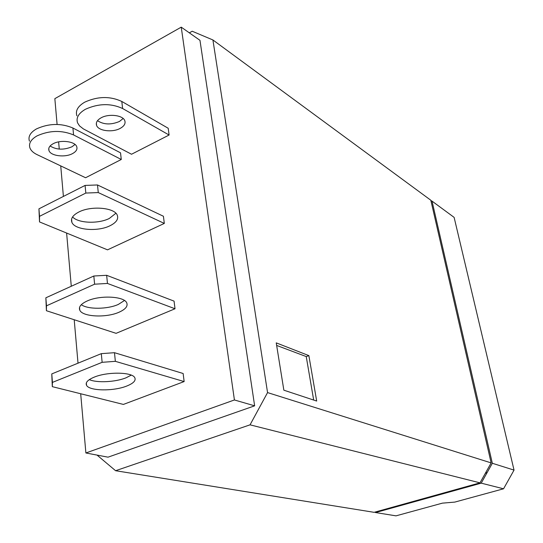 <?xml version="1.0" encoding="UTF-8"?>
<svg xmlns="http://www.w3.org/2000/svg" width="543" height="543" viewBox="0 0 543 543"><rect width="100%" height="100%" fill="white"/><g stroke="black" fill="none" stroke-linecap="round" stroke-linejoin="round"><path stroke-width="0.81" d="M73.57 134.942C61.59 129.994 49.393 130.32 36.985 135.913C30.815 139.524 28.474 143.562 29.967 148.042C31.026 150.662 33.395 152.854 37.06 154.626L85.584 177.744L121.272 159.486L73.57 134.942L72.918 128.012L120.532 152.834L121.272 159.486M29.437 141.139C27.951 136.626 30.279 132.553 36.429 128.929C48.802 123.315 60.965 123.01 72.918 128.012M52.983 143.827C60.443 139.476 75.158 141.329 76.746 146.719C77.561 149.277 76.19 151.558 72.619 153.547C65.194 157.782 50.675 156.031 48.979 150.594C48.151 148.09 49.488 145.829 52.983 143.827M50.105 145.999C56.465 149.902 63.762 150.153 71.995 146.759L75.022 144.465M122.609 108.505C110.82 103.136 98.412 103.394 85.387 109.286C78.531 113.324 75.925 117.831 77.568 122.827L79.509 125.881L83.384 128.908L131.528 154.246L169.097 135.024L122.609 108.505L121.802 101.453L168.208 128.263L169.097 135.024M76.896 115.808C75.253 110.779 77.853 106.238 84.681 102.186C97.665 96.267 110.039 96.03 121.802 101.453M101.039 117.858C108.743 113.385 123.139 115.204 124.815 120.756C125.711 123.614 124.184 126.146 120.227 128.365C112.564 132.716 98.358 130.992 96.579 125.399C95.677 122.603 97.163 120.091 101.039 117.858M97.496 120.689C103.727 124.727 111.05 124.985 119.453 121.469L123.146 118.496M78.796 212.041C91.19 205.471 114.844 207.623 117.315 215.32C118.639 219.155 116.222 222.616 110.066 225.718C97.774 232.01 74.649 230.069 71.873 222.291C70.522 218.591 72.83 215.171 78.796 212.041M72.586 216.935C78.165 223.302 98.331 224.055 109.306 218.462L115.89 213.263M39.524 216.338L39.524 221.924L38.94 208.838L39.524 216.338L85.821 193.057L85.088 185.421L97.496 184.959L98.269 192.575L85.821 193.057M38.94 208.838L85.088 185.421M87.077 301.032C99.96 294.951 124.34 296.22 126.75 302.899C128.046 306.218 125.494 309.32 119.1 312.191C106.34 318.015 82.536 316.929 79.787 310.189C78.443 306.985 80.873 303.937 87.077 301.032M81.301 304.698C87.871 309.564 107.419 309.367 118.293 304.447L124.476 300.503M46.481 305.824L46.413 310.718L45.856 297.802L46.481 305.824L94.611 284.193L93.817 276.014L106.645 275.294L107.466 283.446L94.611 284.193M45.856 297.802L93.817 276.014M94.156 377.168C107.466 371.534 132.458 372.009 134.807 377.745C136.083 380.595 133.415 383.351 126.818 386.012C113.643 391.408 89.276 391.096 86.547 385.313C85.217 382.571 87.749 379.856 94.156 377.168M89.317 379.638C96.925 383.066 115.408 382.116 125.962 377.84L131.257 375.125M52.433 382.401L52.304 386.657L51.775 373.917L52.433 382.401L102.138 362.317L101.303 353.649L114.478 352.692L115.354 361.333L102.138 362.317M51.775 373.917L101.303 353.649M97.496 184.959L163.416 216.257L164.319 223.424L98.269 192.575M39.524 221.924L107.528 249.848L164.319 223.424M106.645 275.294L174.059 301.121L175.016 308.763L107.466 283.446M46.413 310.718L116.093 333.334L175.016 308.763M114.478 352.692L183.14 373.503L184.145 381.566L115.354 361.333M52.304 386.657L123.39 404.426L184.145 381.566M254.64 405.831L234.42 399.967L181.24 27.15L199.967 40.325L254.64 405.831L108.009 457.172L85.882 452.977L80.69 393.75M57.096 124.435L54.843 98.656L181.24 27.15M78.016 363.179L74.208 319.739M71.276 286.256L66.613 233.042M63.402 196.423L60.735 165.907M59.262 149.094L58.624 141.872M234.42 399.967L85.882 452.977M313.678 400.062L306.238 356.568L276.652 345.429M189.337 32.845L192.215 31.236L212.917 39.965L267.556 392.589L250.051 424.836L115.584 470.713L97.034 455.088M283.853 390.186L276.238 342.871L308.865 355.611L316.684 401.053L283.853 390.186M308.865 355.611L306.238 356.568M212.917 39.965L430.823 200.238L491.144 462.901L479.992 482.849L374.12 512.327L115.584 470.713M250.051 424.836L479.992 482.849M267.556 392.589L491.144 462.901M486.114 471.887L486.358 472.96L485.361 473.238M486.358 472.96L485.632 472.749M430.904 200.598L432.031 201.127L492.331 463.274L481.22 483.155L375.532 512.551L374.908 512.11M375.532 512.551L396.01 515.85L442.402 503.144L454.81 502.092L503.558 488.795L514.038 470.102L454.118 217.376L432.031 201.127M481.22 483.155L503.558 488.795M492.331 463.274L514.038 470.102M48.795 148.415L48.979 150.594M96.349 123.159L96.579 125.399M71.595 219.121L71.873 222.291M79.536 307.426L79.787 310.189M86.33 382.924L86.547 385.313"/></g></svg>
